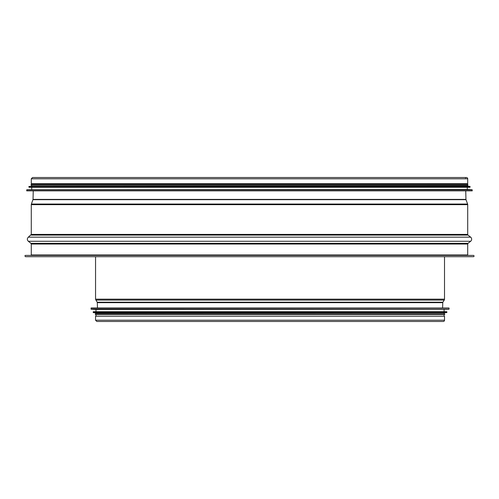 <?xml version="1.0" encoding="UTF-8"?>
<svg xmlns="http://www.w3.org/2000/svg" width="499" height="499" viewBox="0 0 499 499"><rect width="100%" height="100%" fill="white"/><g stroke="black" fill="none" stroke-linecap="round" stroke-linejoin="round"><path stroke-width="0.75" d="M444.515 299.157L444.515 256.717L444.515 299.157A1.753 1.753 -90 0 1 444.247 300.092A1.753 1.753 0 0 0 444.515 299.157L95.552 299.157L95.552 256.717M442.9 302.219L444.247 300.092L442.9 302.219A0.873 0.873 90 0 0 442.769 302.656A0.873 0.873 0 0 1 442.9 302.219L97.168 302.219L95.552 299.157M442.594 307.952L442.769 302.656L442.594 307.952M443.249 321.475L443.249 321.475A1.266 1.266 0 0 0 444.515 320.202A1.266 1.266 -90 0 1 443.249 321.475L96.818 321.475L95.552 320.202L444.515 320.202L444.515 316.223L95.552 316.223L95.552 320.202M444.515 316.223L444.515 320.202M442.944 307.952L97.124 307.952M90.999 308.126L448.894 307.952L91.174 307.952L91.167 309.274L95.989 309.53L95.989 311.713M91.167 309.274L448.9 309.274L95.989 309.53M93.188 311.887L446.705 311.713L93.363 311.713L93.35 312.605L95.989 312.854L95.989 313.64M93.35 312.605L446.724 312.605L95.989 312.854M444.079 312.854L444.079 313.64L444.69 313.64L95.378 313.64L95.378 314.513L444.69 314.513L444.69 313.64M95.989 314.513L95.989 316.223M465.48 177.968A1.266 1.266 0 0 1 466.44 177.525A1.266 1.266 -90 0 1 467.706 178.798L467.706 183.651L31.281 183.651L31.281 178.798L32.547 177.525L466.44 177.525A1.266 1.266 0 0 1 467.706 178.798L467.706 183.651M467.706 254.97L467.706 244.03A0.873 0.873 0 0 1 468.037 243.344L470.651 241.273A2.626 2.626 0 0 0 470.651 237.162L468.037 235.091A0.873 0.873 0 0 1 467.706 234.405L467.706 204.652A1.753 1.753 0 0 0 467.6 204.054L466.01 199.681A0.873 0.873 0 0 1 465.954 199.407L465.742 191.048L465.954 199.407A0.873 0.873 90 0 0 466.01 199.681L467.6 204.054A1.753 1.753 -90 0 1 467.706 204.652L467.706 234.405A0.873 0.873 90 0 0 468.037 235.091L470.651 237.162A2.626 2.626 -90 0 1 470.651 241.273L468.037 243.344A0.873 0.873 90 0 0 467.706 244.03L467.706 254.97A0.437 0.437 90 0 0 468.143 255.407A0.437 0.437 0 0 1 467.706 254.97L31.281 254.97L30.844 255.407M473.395 255.407A0.655 0.655 -90 0 1 474.05 256.062A0.655 0.655 -90 0 1 473.395 256.717L25.592 256.717C24.719 256.037 24.719 255.6 25.592 255.407L473.395 255.407A0.655 0.655 0 0 1 474.05 256.062A0.655 0.655 0 0 1 473.395 256.717M472.254 190.874L26.728 190.874L472.254 190.874L472.091 189.726L467.27 189.47L467.27 187.287L470.07 187.113L469.908 186.395L467.27 186.146L467.881 184.487L31.106 184.487L31.106 185.36L467.881 185.36M472.091 189.726L26.896 189.726L467.27 189.47M31.718 189.47L31.718 187.287L29.092 187.287L469.896 187.287M469.908 186.395L29.073 186.395L467.27 186.146M31.718 186.146L31.718 185.36L31.106 185.36M467.27 184.487L467.27 183.651M444.247 300.092L95.82 300.092M442.769 302.656L97.299 302.656L97.168 302.219M449.069 308.126L449.069 309.099L90.999 309.099M446.879 311.887L446.879 312.43L93.188 312.43M465.954 199.407L33.028 199.407L31.387 204.054L467.6 204.054M466.01 199.681L32.978 199.681M467.706 204.652L31.281 204.652L31.387 204.054M467.706 234.405L31.281 234.405L28.337 237.162L470.651 237.162M468.037 235.091L30.95 235.091M470.651 241.273L28.337 241.273C27.021 239.907 27.021 238.534 28.337 237.162M468.037 243.344L30.95 243.344L28.337 241.273M467.706 244.03L31.281 244.03L31.281 254.97M467.706 178.798L31.281 178.798M26.728 190.874L26.728 189.901L472.254 189.901M29.092 187.287L470.07 187.113M28.917 187.113L28.917 186.57L470.07 186.57M97.48 307.952L97.299 302.656M444.079 309.53L444.079 311.713M444.079 314.513L444.079 316.223M33.246 191.048L33.028 199.407M31.281 204.652L31.281 234.405M30.95 243.344L31.281 244.03M31.718 184.487L31.718 183.651"/></g></svg>
